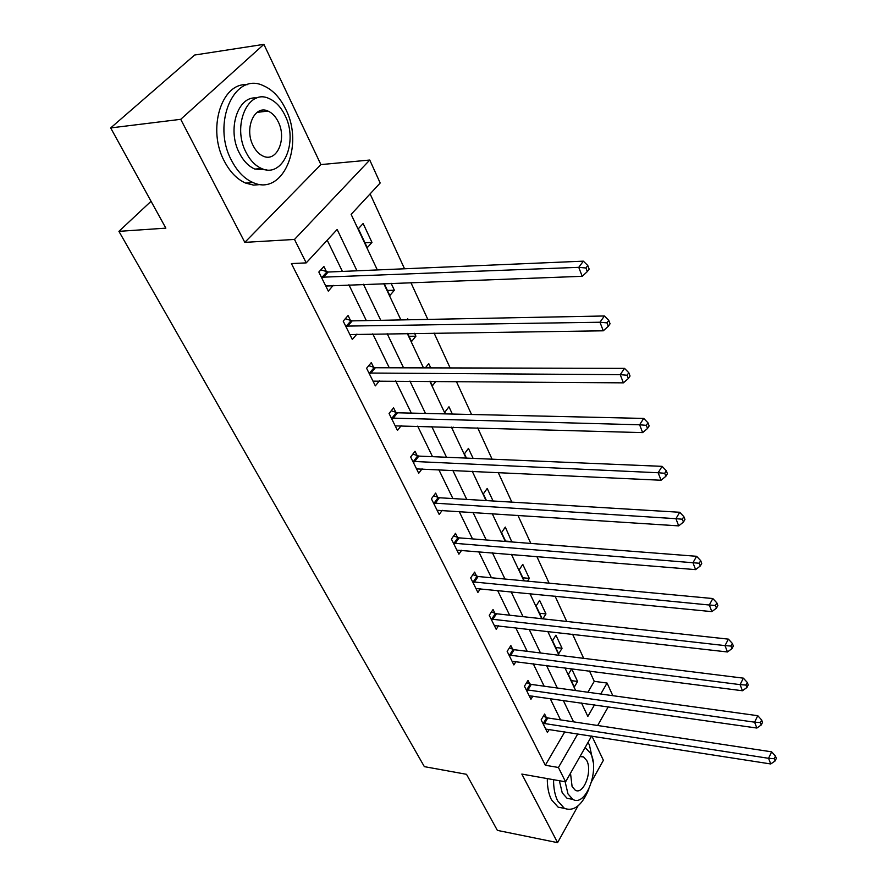 <?xml version="1.0" encoding="UTF-8"?>
<svg xmlns="http://www.w3.org/2000/svg" width="887" height="887" viewBox="0 0 887 887"><rect width="100%" height="100%" fill="white"/><g stroke="black" fill="none" stroke-linecap="round" stroke-linejoin="round"><path stroke-width="1.33" d="M262.175 111.773L260.989 110.476M587.904 692.237L594.257 681.338L607.074 683.045L612.806 695.685M591.762 781.192L603.382 760.303L591.884 736.033M591.662 735.999L565.596 781.835L521.844 774.085L557.579 842.65L497.374 830.387L466.507 774.307L424.352 766.645L118.925 231.352L165.847 228.147L110.675 127.928L194.652 55.027L263.882 44.35L180.715 119.324L244.823 242.362L294.495 239.446L369.757 160.037L380.179 183.01L351.13 214.377L377.33 269.936M244.823 242.362L320.906 164.594L263.882 44.35M320.906 164.594L369.757 160.037M594.257 681.338L589.5 671.004M583.679 658.342L572.592 634.238M566.715 621.454L555.051 596.086M549.108 583.18L536.823 556.459M530.836 543.432L517.886 515.28M511.843 502.131L498.195 472.461M492.097 459.189L477.705 427.889M471.54 414.495L456.35 381.454M450.13 367.939L434.087 333.046M427.822 319.409L410.858 282.532M404.539 268.783L370.101 193.887M557.579 842.65L578.025 805.884M110.675 127.928L180.715 119.324M151.056 201.282L118.925 231.352M358.337 228.746L367.262 247.684L371.975 242.406L363.127 223.502L358.337 228.746M384.138 283.496L389.825 295.559L394.371 290.237L391.1 283.241M407.654 333.39L411.513 341.573L415.903 336.195L414.539 333.301M406.823 319.819L407.721 318.732L408.22 319.786M430.206 381.233L432.368 385.823L435.927 381.277M425.339 367.883L428.743 363.603L430.749 367.894M452.359 414.052L448.966 406.789L444.819 412.222L445.607 413.896M451.849 427.146L452.448 428.421L453.368 427.19M473.126 458.391L468.436 448.378L464.433 453.845L466.44 458.102M493.083 501L487.207 488.449L483.326 493.937L486.464 500.601M511.854 541.957L505.302 527.1L501.554 532.61L505.734 541.48M527.532 581.151L529.328 578.391L522.776 564.387L519.139 569.92L524.284 580.841M542.866 618.849L545.971 613.926L539.629 600.399L536.114 605.932L542.157 618.771M552.512 640.724L558.666 653.797L562.048 648.253L555.927 635.192L552.512 640.724M568.356 674.364L574.321 687.004L577.592 681.46L571.671 668.82L568.356 674.364M356.984 270.801L337.149 229.478L306.215 262.885L291.413 263.583L545.328 765.237L564.819 731.808M560.551 719.878L550.151 698.501M544.163 686.205L533.242 663.742M527.211 651.335L515.724 627.73M509.637 615.212L497.563 590.387M491.42 577.759L478.714 551.636M472.516 538.908L459.144 511.411M452.902 498.572L438.81 469.622M432.523 456.672L417.677 426.159M411.335 413.12L395.68 380.944M389.282 367.795L372.773 333.856M366.331 320.606L348.901 284.771M342.404 271.422L327.214 240.2M326.449 271.677L323.888 266.488L318.832 272.043L328.323 291.169L333.19 285.337M350.531 320.506L348.081 315.528L343.202 321.138L352.316 339.477L356.94 334.066M373.649 367.373L371.287 362.595L366.597 368.249L375.345 385.867L379.47 380.811M395.846 412.388L393.584 407.809L389.06 413.497L397.465 430.428L401.168 425.693M417.189 455.674L415.016 451.261L410.648 456.993L418.731 473.27L422.079 468.824M437.734 497.33L435.639 493.083L431.415 498.827L439.198 514.493L442.236 510.302M457.515 537.422L455.497 533.331L451.416 539.108L458.912 554.198L461.672 550.228M476.563 576.062L474.623 572.115L470.675 577.903L477.893 592.449L480.432 588.68M494.935 613.316L493.061 609.513L489.247 615.301L496.21 629.338L498.527 625.756M512.664 649.251L510.845 645.581L507.153 651.38L513.872 664.917L516.012 661.525M529.772 683.955L528.02 680.407L524.439 686.205L530.936 699.278L532.91 696.04M546.303 717.472L544.618 714.046L541.137 719.845L547.412 732.474L549.241 729.38M565.596 781.835L558.422 767.488L577.814 733.837M545.328 765.237L558.422 767.488M306.215 262.885L294.495 239.446M608.26 706.806L597.638 725.499M581.506 702.981L587.837 716.43L594.523 704.843M600.754 694.022L607.074 683.045M383.727 283.507L400.902 319.93M407.244 333.401L423.498 367.872M429.796 381.233L445.196 413.885M451.439 427.135L466.03 458.091M472.228 471.219L486.065 500.578M492.207 513.595L505.346 541.458M511.422 554.353L523.895 580.808M529.927 593.591L541.78 618.727M547.745 631.389L559.01 655.282M564.93 667.833L575.641 690.552M573.579 721.852L563.267 700.375M557.335 688.024L546.492 665.45M540.505 652.987L529.118 629.26M523.075 616.687L511.089 591.729M505.002 579.034L492.385 552.778M486.242 539.972L472.959 512.32M466.762 499.414L452.78 470.287M446.527 457.26L431.781 426.569M425.483 413.442L409.938 381.066M403.574 367.828L387.175 333.667M380.767 320.318L363.448 284.25M326.072 285.858L333.312 285.592M364.967 242.805L371.975 242.406M387.431 290.459L394.371 290.237M409.018 336.284L415.903 336.195M505.546 541.092L512.098 541.602M522.842 577.792L529.328 578.391M539.551 613.239L545.971 613.926M555.694 647.488L562.048 648.253M571.306 680.617L577.592 681.46M321.404 277.232L578.745 267.342L582.216 276.312L325.784 286.035M320.839 269.836L328.168 272.032L583.369 261.166L578.745 267.342L585.941 267.996L587.316 271.588L589.156 269.105L587.782 265.512L585.941 267.996M587.782 265.512L583.369 261.166M582.216 276.312L587.316 271.588M285.625 109.034C279.926 97.382 272.453 89.576 263.206 85.618C234.113 71.437 211.306 124.003 231.707 160.758C237.339 171.501 244.391 178.742 252.862 182.467C282.676 196.692 304.64 145.612 285.625 109.034M247.174 84.72C221.329 82.269 206.915 129.757 224.489 161.467C230.132 172.178 237.195 179.385 245.677 183.099L253.494 185.095L261.155 184.518M266.765 169.86L254.857 169.084C248.682 166.379 243.559 161.112 239.501 153.285C226.739 129.901 237.794 95.253 256.775 98.036M284.949 115.266C280.857 106.939 275.535 101.351 268.961 98.512C247.994 88.256 231.673 126.054 246.187 152.597C250.234 160.458 255.345 165.747 261.51 168.463C282.853 178.742 298.742 141.72 284.949 115.266M253.227 145.812C255.844 150.934 259.159 154.371 263.173 156.145C276.888 162.764 287.166 138.815 278.208 121.763C275.569 116.452 272.165 112.882 267.974 111.063C254.425 104.455 243.958 128.715 253.227 145.812M259.614 112.084L258.705 111.341M593.181 762.199L589.411 744.969L588.014 742.419M553.566 779.706C553.521 788.199 554.896 795.273 557.69 800.894L564.376 808.345C573.911 811.827 582.094 805.352 588.924 788.92M547.301 778.598C547.257 787.068 548.643 794.12 551.448 799.741L558.156 807.181L564.232 808.323M571.483 799.132L567.092 798.322L562.236 792.878L559.364 780.726M565.13 781.757L567.99 793.932L572.836 799.375C585.575 807.37 599.845 770.249 590.775 753.551L585.132 747.475M570.496 773.209L572.104 786.636L575.253 790.184C583.435 795.351 592.671 771.38 586.795 760.614L583.557 756.921L579.954 756.589M345.675 326.117L599.967 322.236L603.282 330.807L349.866 334.565M345.287 318.732L352.228 320.872L604.402 315.983L599.967 322.236L606.996 322.857L608.305 326.283L610.068 323.777L608.759 320.351L606.996 322.857M608.759 320.351L604.402 315.983M603.282 330.807L608.305 326.283M368.97 373.028L620.235 374.658L623.395 382.851L372.995 381.144M368.737 365.666L375.323 367.761L624.503 368.349L620.235 374.658L627.098 375.245L628.351 378.527L630.047 375.999L628.794 372.717L627.098 375.245M628.794 372.717L624.503 368.349M623.395 382.851L628.351 378.527M391.333 418.087L639.616 424.784L642.643 432.612L395.203 425.882M391.234 410.759L397.498 412.799L643.707 418.42L639.616 424.784L646.324 425.339L647.521 428.476L649.151 425.926L647.953 422.789L646.324 425.339M647.953 422.789L643.707 418.42M642.643 432.612L647.521 428.476M412.843 461.406L658.154 472.749L661.059 480.244L416.568 468.901M412.854 454.1L418.83 456.095L662.101 466.351L658.154 472.749L664.718 473.281L665.871 476.286L667.434 473.713L666.281 470.709L664.718 473.281M666.281 470.709L662.101 466.351M661.059 480.244L665.871 476.286M433.532 503.073L675.927 518.695L678.699 525.88L437.114 510.291M433.632 495.811L439.342 497.751L679.719 512.265L675.927 518.695L682.336 519.205L683.433 522.077L684.952 519.505L683.844 516.622L682.336 519.205M683.844 516.622L679.719 512.265M678.699 525.88L683.433 522.077M453.445 543.199L692.958 562.746L695.619 569.631L456.894 550.14M453.634 535.959L459.1 537.866L696.617 556.293L692.958 562.746L699.233 563.234L700.286 565.984L701.739 563.4L700.686 560.639L699.233 563.234M700.686 560.639L696.617 556.293M695.619 569.631L700.286 565.984M472.638 581.85L709.301 605.012L711.862 611.631L475.964 588.547M472.893 574.643L478.137 576.517L712.826 598.548L709.301 605.012L715.443 605.477L716.463 608.127L717.86 605.533L716.851 602.883L715.443 605.477M716.851 602.883L712.826 598.548M711.862 611.631L716.463 608.127M491.132 619.104L725.001 645.614L727.451 651.967L494.336 625.568M491.453 611.941L496.487 613.771L728.404 639.139L725.001 645.614L731.01 646.058L731.986 648.608L733.338 646.013L732.374 643.463L731.01 646.058M732.374 643.463L728.404 639.139M727.451 651.967L731.986 648.608M508.972 655.049L740.08 684.631L742.441 690.751L512.076 661.292M509.349 647.931L514.194 649.716L743.373 678.156L740.08 684.631L745.978 685.063L746.921 687.503L748.229 684.908L747.286 682.458L745.978 685.063M747.286 682.458L743.373 678.156M742.441 690.751L746.921 687.503M526.202 689.753L754.593 722.173L756.866 728.05L529.195 695.774M526.623 682.68L531.28 684.42L757.775 715.698L754.593 722.173L760.37 722.572L761.279 724.934L762.543 722.34L761.645 719.978L760.37 722.572M761.645 719.978L757.775 715.698M756.866 728.05L761.279 724.934M542.844 723.271L768.563 758.307L770.759 763.962L545.727 729.081M543.299 716.23L547.8 717.949L771.646 751.832L768.563 758.307L774.229 758.695L775.105 760.957L776.325 758.363L775.46 756.101L774.229 758.695M775.46 756.101L771.646 751.832M770.759 763.962L775.105 760.957M321.926 277.398L326.97 271.843M323.134 277.587L328.168 272.032M346.185 326.283L351.041 320.673M347.382 326.494L352.228 320.872M369.469 373.205L374.148 367.551M370.644 373.416L375.323 367.761M391.832 418.265L396.345 412.566M392.996 418.498L397.498 412.799M413.331 461.584L417.688 455.863M414.473 461.828L418.83 456.095M434.009 503.262L438.211 497.507M435.14 503.517L439.342 497.751M453.922 543.376L457.98 537.6M455.042 543.642L459.1 537.866M473.104 582.027L477.029 576.24M474.212 582.304L478.137 576.517M491.598 619.292L495.401 613.494M492.684 619.569L496.487 613.771M509.437 655.238L513.118 649.439M510.513 655.526L514.194 649.716M526.656 689.931L530.226 684.132M527.721 690.23L531.28 684.42M543.287 723.448L546.747 717.65M544.341 723.759L547.8 717.949M257.019 112.394L267.974 111.063M254.857 169.084L261.51 168.463M252.862 182.467L245.677 183.099M580.641 756.434L583.557 756.921M567.092 798.322L572.836 799.375M564.376 808.345L558.156 807.181"/></g></svg>
